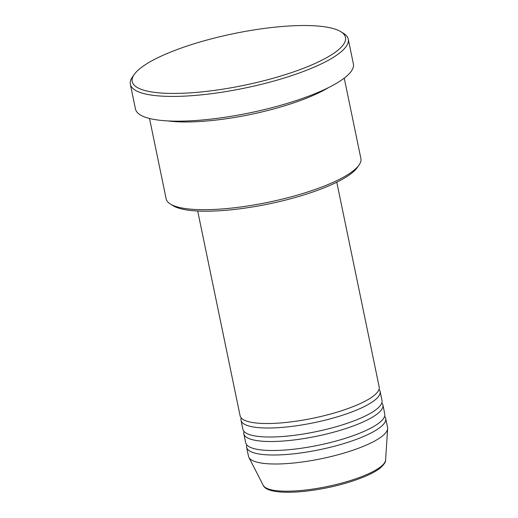 <?xml version="1.0" encoding="UTF-8"?>
<svg xmlns="http://www.w3.org/2000/svg" width="518" height="518" viewBox="0 0 518 518"><rect width="100%" height="100%" fill="white"/><g stroke="black" fill="none" stroke-linecap="round" stroke-linejoin="round"><path stroke-width="0.78" d="M197.695 211.014L240.099 415.773A71.018 17.178 -11.7 0 0 286.02 422.455A71.018 17.178 -11.7 0 0 379.189 386.972L336.784 182.213M241.187 417.896A71.018 17.178 -11.7 0 0 241.032 420.273A71.018 17.178 -11.7 0 0 286.953 426.949A71.018 17.178 -11.7 0 0 380.121 391.472A71.018 17.178 -11.7 0 0 379.027 389.348M241.032 420.273L242.89 429.273A71.018 17.178 -11.7 0 0 288.811 435.949A71.018 17.178 -11.7 0 0 381.98 400.466L380.121 391.472M243.984 431.39A71.018 17.178 -11.7 0 0 243.823 433.767A71.018 17.178 -11.7 0 0 289.743 440.449A71.018 17.178 -11.7 0 0 382.912 404.966A71.018 17.178 -11.7 0 0 381.824 402.842M243.823 433.767L245.687 442.767A71.018 17.178 -11.7 0 0 291.608 449.443A71.018 17.178 -11.7 0 0 384.777 413.96L382.912 404.966M246.775 444.884A71.018 17.178 -11.7 0 0 246.62 447.267A71.018 17.178 -11.7 0 0 292.541 453.943A71.018 17.178 -11.7 0 0 385.709 418.46A71.018 17.178 -11.7 0 0 384.615 416.342M359.032 165.041L357.226 167.612A97.06 23.478 168.3 0 1 231.708 209.751A97.06 23.478 168.3 0 1 173.135 205.737L170.454 204.092A99.43 24.055 -11.7 0 0 230.452 208.204A99.43 24.055 -11.7 0 0 359.032 165.041A99.43 24.055 -11.7 0 0 360.891 158.527L344.243 78.14M149.514 118.467L166.161 198.854A99.43 24.055 -11.7 0 0 170.454 204.092M275.064 27.156A108.897 26.347 -11.7 0 0 134.24 74.43A108.897 26.347 -11.7 0 0 202.616 91.803A108.897 26.347 -11.7 0 0 312.652 64.536A108.897 26.347 -11.7 0 0 340.773 31.663A108.897 26.347 -11.7 0 0 275.064 27.156M340.773 31.663L343.453 33.307A111.266 26.917 168.3 0 1 348.258 39.167A111.266 26.917 168.3 0 1 202.292 94.755A111.266 26.917 168.3 0 1 130.355 84.292A111.266 26.917 168.3 0 1 132.433 77.007L134.24 74.43M167.78 120.914A99.43 24.055 -11.7 0 0 212.289 120.48A99.43 24.055 -11.7 0 0 328.451 87.639M130.355 84.292L135.476 109.033A111.266 26.917 -11.7 0 0 207.42 119.496A111.266 26.917 -11.7 0 0 353.38 63.908L348.258 39.167M246.62 447.267L248.485 456.261A71.018 17.178 -11.7 0 0 248.867 457.355A71.018 17.178 -11.7 0 0 294.405 462.937A71.018 17.178 -11.7 0 0 387.645 428.613A71.018 17.178 -11.7 0 0 387.574 427.46L385.709 418.46M385.58 460.003C385.904 461.855 384.078 464.555 380.108 468.097C376.333 471.063 370.992 473.983 364.063 476.864C346.16 484.039 326.23 488.869 304.26 491.362C280.342 493.719 265.572 491.258 263.235 485.34A62.607 15.145 -11.7 0 0 303.38 490.268A62.607 15.145 -11.7 0 0 385.58 460.003L387.645 428.613M263.235 485.34L248.867 457.355"/></g></svg>
